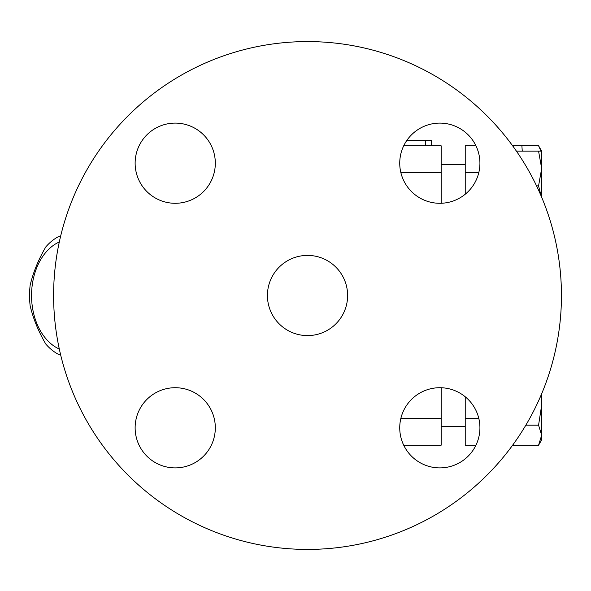 <?xml version="1.0" encoding="UTF-8"?>
<svg xmlns="http://www.w3.org/2000/svg" width="591" height="591" viewBox="0 0 591 591"><rect width="100%" height="100%" fill="white"/><g stroke="black" fill="none" stroke-linecap="round" stroke-linejoin="round"><path stroke-width="0.89" d="M561.45 295.5A253.923 253.923 0 0 1 180.565 515.404A253.923 253.923 0 0 1 180.565 75.596A253.923 253.923 0 0 1 561.45 295.5M175.224 123.105A40.092 40.092 0 0 1 215.316 163.197A40.092 40.092 0 0 1 175.224 203.289A40.092 40.092 0 0 1 135.132 163.197A40.092 40.092 0 0 1 175.224 123.105M135.132 427.803A40.092 40.092 0 0 1 175.224 387.711A40.092 40.092 0 0 1 215.316 427.803A40.092 40.092 0 0 1 175.224 467.895A40.092 40.092 0 0 1 135.132 427.803M439.83 467.895A40.092 40.092 0 0 1 399.738 427.803A40.092 40.092 0 0 1 439.83 387.711A40.092 40.092 0 0 1 479.922 427.803A40.092 40.092 0 0 1 439.83 467.895M479.922 163.197A40.092 40.092 0 0 1 439.83 203.289A40.092 40.092 0 0 1 399.738 163.197A40.092 40.092 0 0 1 439.83 123.105A40.092 40.092 0 0 1 479.922 163.197M441.174 203.267L441.174 145.822L403.697 145.822M403.697 445.178L441.174 445.178L441.174 387.733M406.8 140.473L431.548 140.473L431.548 145.822M347.619 295.5A40.092 40.092 0 0 1 287.477 330.221A40.092 40.092 0 0 1 287.477 260.779A40.092 40.092 0 0 1 347.619 295.5M59.314 241.963A56.13 39.693 -90 0 0 31.545 295.5A56.13 39.693 -90 0 0 59.314 349.037M60.504 354.305L58.354 354.305A62.816 44.414 90 0 1 45.766 344.028C38.363 331.278 33.162 318.527 30.148 305.776A62.816 44.414 90 0 1 29.55 295.5A62.816 44.414 90 0 1 30.148 285.224C33.162 272.473 38.363 259.722 45.766 246.972A62.816 44.414 90 0 1 58.354 236.695L60.504 236.695M541.674 393.754L541.674 405.123L540.92 395.527M541.674 435.212L538.564 425.18L541.674 405.123L541.674 439.867L538.564 445.245L541.674 435.212M541.068 195.82L538.564 185.877L541.674 168.509L538.564 151.133L541.674 151.133L541.674 197.246M540.964 151.133L538.564 145.755L513.335 145.755L521.89 145.822L522.259 151.133M538.564 145.755L541.674 151.133L541.674 155.788M512.641 445.178L538.564 445.245M525.835 425.18L538.564 425.18M536.569 185.877L538.564 185.877M516.416 151.133L538.564 151.133M513.335 146.775L513.335 145.822L512.641 145.822M513.335 445.178L513.335 444.225M465.228 396.783L465.228 418.45L478.813 418.45M475.954 145.822L465.228 145.822L465.228 172.55L478.813 172.55M465.228 172.55L465.228 194.217M465.228 418.45L465.228 445.178L475.954 445.178M441.174 172.55L400.838 172.55M441.174 418.45L400.838 418.45M425.357 145.822L425.357 140.473M465.228 426.503L441.174 426.503M465.228 164.497L441.174 164.497"/></g></svg>
